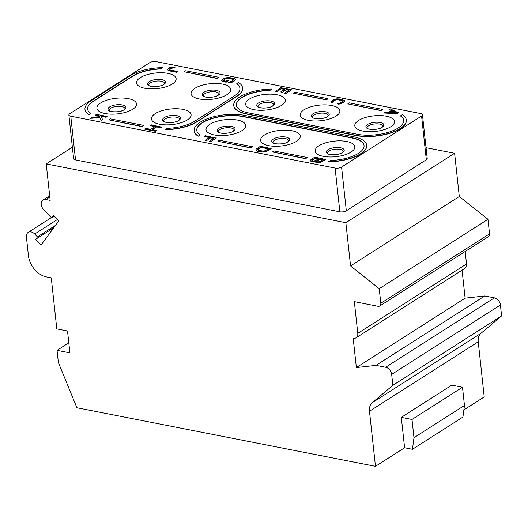 <?xml version="1.0" encoding="UTF-8"?>
<svg xmlns="http://www.w3.org/2000/svg" width="528" height="528" viewBox="0 0 528 528"><rect width="100%" height="100%" fill="white"/><g stroke="black" fill="none" stroke-linecap="round" stroke-linejoin="round"><path stroke-width="0.79" d="M76.897 407.748L58.364 362.492L57.044 350.341L69.887 352.862L67.511 330.997L56.813 328.891L51.269 277.867L46.451 276.923A19.932 14.362 57.5 0 1 28.42 255.545L26.4 236.953A6.646 4.785 57.5 0 1 28.175 232.406A6.646 4.785 57.5 0 1 34.683 234.029L37.442 236.9L35.68 239.283L41.111 244.933L58.714 221.06L53.282 215.411L51.526 217.8L43.626 209.576A6.646 4.785 57.5 0 1 42.986 199.993A6.646 4.785 57.5 0 1 45.896 199.518L50.18 200.363L46.22 163.911L345.86 222.704L350.559 265.914L379.216 288.704L380.8 303.283A3.986 2.871 57.5 0 1 379.731 306.009A3.986 2.871 57.5 0 1 377.982 306.293L354.334 301.653L357.779 333.366A6.514 4.693 57.5 0 1 356.037 337.828A6.514 4.693 57.5 0 1 353.179 338.29L356.36 367.561L376.022 365.363L385.651 367.257A6.646 4.785 57.5 0 1 391.664 374.378L392.852 385.315L372.293 402.659A13.292 9.577 -122.5 0 0 369.481 411.22L375.467 466.33L76.897 407.748M57.044 350.341L68.798 342.844M462.066 270.158L465.109 298.162L484.77 295.964L494.399 297.851A6.646 4.785 57.5 0 1 500.412 304.979L501.6 315.916L481.041 333.26A13.292 9.577 -122.5 0 0 478.229 341.814L484.216 396.931L463.874 409.906M465.168 251.486L466.528 263.967A6.514 4.693 57.5 0 1 464.785 268.422L356.037 337.828M426.03 147.695L454.608 153.298L459.301 196.515L487.964 219.298L489.548 233.878A3.986 2.871 57.5 0 1 488.479 236.61L379.731 306.009M375.467 466.33L404.6 447.737L401.3 417.364L451.79 385.143L462.488 387.242L464.468 405.464L462.924 417.054L412.434 449.275L404.6 447.737M401.3 417.364L411.998 419.463L413.978 437.692L412.434 449.275M411.998 419.463L462.488 387.242M413.978 437.692L464.468 405.464M392.852 385.315L501.6 315.916M376.022 365.363L484.77 295.964M356.36 367.561L465.109 298.162M379.216 288.704L487.964 219.298M350.559 265.914L459.301 196.515M345.86 222.704L454.608 153.298M46.22 163.911L72.376 147.22M70.778 116.2L75.53 159.938A4.653 1.828 173.8 0 1 73.623 158.71L68.871 114.965A4.653 1.828 -6.2 0 0 70.778 116.2L335.102 168.062A4.653 1.828 -6.2 0 0 341.57 167.066L421.575 116.002A4.653 1.828 -6.2 0 0 422.453 114.767A4.653 1.828 -6.2 0 0 420.545 113.533L156.222 61.67A4.653 1.828 -6.2 0 0 149.754 62.674L69.749 113.731A4.653 1.828 -6.2 0 0 68.871 114.965M75.53 159.938L339.854 211.801A4.653 1.828 173.8 0 0 346.322 210.804L426.327 159.74A4.653 1.828 173.8 0 0 427.205 158.506L422.453 114.767M51.526 217.8L54.034 216.196M35.68 239.283L53.803 227.72M37.442 236.9L55.565 225.331M318.958 145.774A19.932 7.828 -6.2 0 0 323.36 156.361A19.932 7.828 -6.2 0 0 351.061 152.077A19.932 7.828 -6.2 0 0 346.665 141.491A19.932 7.828 -6.2 0 0 318.958 145.774M264.383 135.069A19.932 7.828 -6.2 0 0 268.778 145.655A19.932 7.828 -6.2 0 0 296.485 141.365A19.932 7.828 -6.2 0 0 292.083 130.779A19.932 7.828 -6.2 0 0 264.383 135.069M209.801 124.357A19.932 7.828 -6.2 0 0 214.203 134.944A19.932 7.828 -6.2 0 0 241.91 130.66A19.932 7.828 -6.2 0 0 237.508 120.074A19.932 7.828 -6.2 0 0 209.801 124.357M155.225 113.652A19.932 7.828 -6.2 0 0 159.628 124.238A19.932 7.828 -6.2 0 0 187.328 119.948A19.932 7.828 -6.2 0 0 182.926 109.362A19.932 7.828 -6.2 0 0 155.225 113.652M100.65 102.94A19.932 7.828 -6.2 0 0 105.046 113.527A19.932 7.828 -6.2 0 0 132.752 109.243A19.932 7.828 -6.2 0 0 128.35 98.657A19.932 7.828 -6.2 0 0 100.65 102.94M358.571 120.496A19.932 7.828 -6.2 0 0 362.974 131.076A19.932 7.828 -6.2 0 0 390.68 126.793A19.932 7.828 -6.2 0 0 386.278 116.206A19.932 7.828 -6.2 0 0 358.571 120.496M303.996 109.784A19.932 7.828 -6.2 0 0 308.398 120.371A19.932 7.828 -6.2 0 0 336.098 116.081A19.932 7.828 -6.2 0 0 331.696 105.501A19.932 7.828 -6.2 0 0 303.996 109.784M249.421 99.079A19.932 7.828 -6.2 0 0 253.816 109.659A19.932 7.828 -6.2 0 0 281.523 105.376A19.932 7.828 -6.2 0 0 277.121 94.789A19.932 7.828 -6.2 0 0 249.421 99.079M194.839 88.367A19.932 7.828 -6.2 0 0 199.241 98.954A19.932 7.828 -6.2 0 0 226.948 94.67A19.932 7.828 -6.2 0 0 222.545 84.084A19.932 7.828 -6.2 0 0 194.839 88.367M140.263 77.662A19.932 7.828 -6.2 0 0 144.665 88.242A19.932 7.828 -6.2 0 0 172.366 83.959A19.932 7.828 -6.2 0 0 167.963 73.372A19.932 7.828 -6.2 0 0 140.263 77.662M382.543 109.402L381.011 110.636L382.543 109.402L349.364 102.894L347.813 103.884L380.985 110.392M347.813 103.884L381.011 110.636M403.676 120.364A29.238 11.484 -6.2 0 0 400.547 116.028L402.25 114.682A31.891 12.527 -6.2 0 1 406.309 119.955A31.891 12.527 -6.2 0 1 389.611 133.115A31.891 12.527 -6.2 0 1 355.958 135.3L246.8 113.883A31.891 12.527 -6.2 0 1 233.739 105.428A31.891 12.527 -6.2 0 1 271.689 89.067L269.993 90.413A29.238 11.484 -6.2 0 0 236.392 105.263M271.689 89.067L269.993 90.413M233.752 105.547A31.891 12.527 -6.2 0 0 233.765 105.673A31.891 12.527 -6.2 0 0 246.827 114.121L355.984 135.538A31.891 12.527 -6.2 0 0 389.638 133.36A31.891 12.527 -6.2 0 0 406.336 120.199A31.891 12.527 -6.2 0 0 406.316 120.074M327.961 98.696L326.436 99.931L327.961 98.696L294.789 92.182L293.231 93.179L326.41 99.686M293.231 93.179L326.436 99.931M218.81 77.279L217.279 78.514L218.81 77.279L185.632 70.772L184.081 71.762L217.252 78.269M184.081 71.762L217.279 78.514M239.943 88.242A29.238 11.484 -6.2 0 0 236.815 83.906L238.517 82.559A31.891 12.527 -6.2 0 1 242.576 87.833A31.891 12.527 -6.2 0 1 236.551 96.314L196.937 121.598A31.891 12.527 -6.2 0 1 165.007 129.472L166.729 128.37A29.238 11.484 173.8 0 0 194.792 121.176L234.412 95.891A29.238 11.484 173.8 0 0 239.93 88.117A29.238 11.484 173.8 0 0 236.788 83.662M165.007 129.472L165.033 129.716A31.891 12.527 -6.2 0 0 196.964 121.836L236.577 96.558A31.891 12.527 -6.2 0 0 242.603 88.07A31.891 12.527 -6.2 0 0 242.583 87.952M160.809 68.752L162.558 67.894L160.835 68.996A29.238 11.484 -6.2 0 0 132.772 76.19L132.746 75.946A29.238 11.484 173.8 0 1 160.809 68.752L160.835 68.996M84.982 109.415A31.891 12.527 -6.2 0 0 84.995 109.534A31.891 12.527 -6.2 0 0 89.054 114.807L90.75 113.461A29.238 11.484 173.8 0 1 87.608 109.006A29.238 11.484 173.8 0 1 93.133 101.231L132.746 75.946M90.75 113.461L89.054 114.807M132.772 76.19L93.159 101.475A29.238 11.484 -6.2 0 0 87.622 109.124M108.735 119.843L141.933 126.595L143.458 125.36L110.286 118.853L108.735 119.843L141.907 126.357M143.458 125.36L141.933 126.595M217.886 141.26L251.09 148.012L252.615 146.777L219.443 140.27L217.886 141.26L251.064 147.774M252.615 146.777L251.09 148.012M199.907 134.878L198.205 136.224L199.907 134.878A29.238 11.484 173.8 0 1 196.766 130.423A29.238 11.484 173.8 0 1 212.065 118.358A29.238 11.484 173.8 0 1 242.92 116.358L352.07 137.775A29.238 11.484 173.8 0 1 364.049 145.523A29.238 11.484 173.8 0 1 330.462 160.492L328.739 161.594A31.891 12.527 -6.2 0 0 366.689 145.24A31.891 12.527 -6.2 0 0 353.628 136.785L244.471 115.368A31.891 12.527 -6.2 0 0 210.817 117.553A31.891 12.527 -6.2 0 0 194.119 130.706A31.891 12.527 -6.2 0 0 198.178 135.98M364.063 145.649A29.238 11.484 -6.2 0 0 352.097 138.019L242.946 116.602A29.238 11.484 -6.2 0 0 212.23 118.562A29.238 11.484 -6.2 0 0 196.779 130.541M328.739 161.594L328.766 161.839A31.891 12.527 -6.2 0 0 366.716 145.477A31.891 12.527 -6.2 0 0 366.703 145.358M194.139 130.832A31.891 12.527 -6.2 0 0 194.146 130.951A31.891 12.527 -6.2 0 0 198.205 136.224M272.468 151.972L305.666 158.723L307.197 157.489L274.019 150.982L272.468 151.972L305.639 158.479M307.197 157.489L305.666 158.723M315.11 161.647L316.087 162.617L319.235 162.697L321.605 161.944L325.492 159.463L314.761 157.12L310.299 160.162L311.276 161.436L315.209 161.396L316.061 162.373L319.209 162.452L321.578 161.7L325.466 159.225M310.332 160.71L311.302 161.68L315.117 161.674M255.77 149.8L256.06 150.638L257.624 151.351L263.571 152.11L267.274 151.081L271.154 148.599L260.429 146.263L255.961 149.299L256.034 150.394L257.598 151.107L262.31 151.892L265.102 151.635L271.128 148.361M204.554 136.376L209.563 137.359L205.385 140.29L206.752 140.554L210.929 137.63L213.893 138.211L209.062 141.55L210.428 141.821L216.256 138.098L205.524 135.755L204.58 136.62L209.279 137.544M210.956 137.874L213.602 138.389M383.876 113.012L397.195 113.705L398.488 112.88L390.35 108.88L389.38 109.501L391.466 110.451L388.225 112.517L384.846 112.391L383.876 113.012L397.168 113.461L398.462 112.636M389.38 109.501L391.255 110.59M330.871 101.871L331.162 102.709L332.138 103.033L333.109 102.412L332.594 101.534L334.468 100.148L338.362 99.561L341.781 100.228L342.857 101.251L340.982 102.637L337.352 103.818L341.312 103.382L344.388 101.416L344.315 100.32L339.332 98.941L336.798 98.848L333.102 99.878L330.871 101.871L332.112 102.788L333.082 102.168M332.607 101.95L334.495 100.393L336.31 99.799L338.389 99.805L342.87 101.059M337.352 103.818L338.679 104.181L341.339 103.62L343.834 102.221L344.579 100.914M276.441 91.898L281.266 88.559L284.909 89.278L280.705 91.958L282.097 92.473L286.275 89.542L289.238 90.123L284.381 93.225L285.773 93.733L291.575 89.773L280.87 87.674L275.075 91.634L276.441 91.898L281.292 88.803L284.625 89.456M286.301 89.786L288.948 90.308M152.453 129.664L156.704 126.958L161.027 127.802L161.997 127.189L151.272 124.846L150.328 125.704L155.027 126.628M150.302 125.459L155.311 126.443L150.777 129.34L145.768 128.357L144.824 129.215L155.529 131.314L156.473 130.456L152.143 129.604L156.677 126.713L161 127.565L161.971 126.944M101 116.299L106.128 117.302L107.072 116.444L96.367 114.338L95.423 115.203L99.066 115.916L99.422 116.714M95.396 114.959L99.04 115.678L99.502 116.714L91.839 117.236L90.572 118.305L99.858 117.691L101.27 120.404L102.564 119.572L100.861 116.035L106.102 117.058L107.072 116.444M221.72 80.454L222.004 81.292L226.169 82.243L228.571 80.447L227.205 80.183L225.753 81.114L223.931 80.751L223.436 80.117L226.189 78.362L229.211 78.144L232.624 78.811L233.699 79.834L231.825 81.22L228.195 82.401L232.155 81.965L235.231 79.999L235.158 78.903L228.881 77.405L224.987 77.992L222.493 79.391L221.72 80.454L222.73 81.325L226.142 81.998L228.571 80.447M223.45 80.533L225.337 78.976L227.159 78.382L229.238 78.388L233.719 79.642M228.195 82.401L229.522 82.764L232.181 82.203L234.676 80.804L235.422 79.497M169.435 69.485L170.518 68.422L174.412 67.835L175.362 66.97L170.161 67.439L168.478 68.323L167.706 69.386L167.97 69.98L169.534 70.686L176.59 72.072L177.56 71.452L170.504 70.066L169.396 69.445L169.844 68.587L171.369 67.808L174.385 67.591L175.362 66.97M167.706 69.386L167.996 70.217L169.561 70.93L176.616 72.316L177.56 71.452M400.521 115.784A29.238 11.484 173.8 0 1 403.663 120.245A29.238 11.484 173.8 0 1 388.364 132.304A29.238 11.484 173.8 0 1 357.509 134.303L248.358 112.886A29.238 11.484 173.8 0 1 236.379 105.138A29.238 11.484 173.8 0 1 269.966 90.169M162.532 67.65A31.891 12.527 -6.2 0 0 130.607 75.524L90.988 100.808A31.891 12.527 -6.2 0 0 84.968 109.289A31.891 12.527 -6.2 0 0 89.027 114.563M323.123 159.575L319.341 161.799L317.262 161.799L316.609 161.264L319.935 158.948L323.123 159.575M313.163 160.994L311.824 160.327L315.157 158.011L318.569 158.684L315.5 160.644L313.163 160.994M316.681 161.436L319.961 159.192L322.839 159.753M311.903 160.499L315.183 158.255L318.285 158.862M268.792 148.711L264.059 151.16L258.568 150.487L257.459 149.866L257.908 149.008L260.819 147.147L268.792 148.711M257.499 149.906L260.845 147.391L268.508 148.896M210.428 141.821L216.229 137.854M209.035 141.306L210.401 141.577M206.752 140.554L210.929 137.63M205.359 140.045L206.725 140.316M396.904 112.867L389.301 112.589L392.212 110.735L396.904 112.867M389.684 112.609L392.238 110.979L396.356 112.847M275.048 91.39L276.415 91.661M285.773 93.733L291.575 89.773M284.381 93.225L285.747 93.489M282.097 92.473L286.275 89.542M280.705 91.958L282.071 92.228M155.529 131.314L156.473 130.456M144.797 128.971L155.503 131.076M101.27 120.404L102.538 119.335M99.858 117.691L101.244 120.16M90.545 118.061L99.832 117.454M369.481 411.22L478.229 341.814M372.293 402.659L481.041 333.26M391.664 374.378L500.412 304.979M385.651 367.257L494.399 297.851M357.779 333.366L466.528 263.967M380.8 303.283L489.548 233.878M45.896 199.518L49.817 197.023M34.683 234.029L57.301 219.595M421.575 116.002L426.327 159.74M341.57 167.066L346.322 210.804M335.102 168.062L339.854 211.801M342.514 152.566A9.016 3.538 173.8 0 1 329.98 154.506A9.016 3.538 173.8 0 1 327.994 149.721A9.016 3.538 173.8 0 1 340.52 147.781A9.016 3.538 173.8 0 1 342.514 152.566M327.452 153.193A7.973 3.128 173.8 0 1 328.957 151.067A7.973 3.128 173.8 0 1 337.669 149.107A7.973 3.128 173.8 0 1 343.306 151.47L342.157 152.678C338.818 155.694 326.68 154.612 327.723 153.536L327.452 153.193M368.577 125.789A7.973 3.128 173.8 0 1 377.282 123.823A7.973 3.128 173.8 0 1 382.925 126.185L381.77 127.4C378.437 130.409 366.293 129.327 367.343 128.258L367.066 127.908A7.973 3.128 173.8 0 1 368.577 125.789M367.607 124.436A9.016 3.538 173.8 0 1 380.134 122.496A9.016 3.538 173.8 0 1 382.127 127.288A9.016 3.538 173.8 0 1 369.6 129.221A9.016 3.538 173.8 0 1 367.607 124.436M150.262 82.955A7.973 3.128 173.8 0 1 158.974 80.989A7.973 3.128 173.8 0 1 164.611 83.351L163.462 84.566C160.123 87.575 147.985 86.493 149.028 85.424L148.757 85.074A7.973 3.128 173.8 0 1 150.262 82.955M149.299 81.602A9.016 3.538 173.8 0 1 161.825 79.662A9.016 3.538 173.8 0 1 163.812 84.454A9.016 3.538 173.8 0 1 151.285 86.387A9.016 3.538 173.8 0 1 149.299 81.602M110.649 108.233A7.973 3.128 173.8 0 1 119.361 106.273A7.973 3.128 173.8 0 1 124.997 108.636L123.842 109.844C120.509 112.86 108.365 111.778 109.415 110.702L109.144 110.359A7.973 3.128 173.8 0 1 110.649 108.233M109.679 106.887A9.016 3.538 173.8 0 1 122.212 104.947A9.016 3.538 173.8 0 1 124.199 109.732A9.016 3.538 173.8 0 1 111.672 111.672A9.016 3.538 173.8 0 1 109.679 106.887M313.995 115.078A7.973 3.128 173.8 0 1 322.707 113.117A7.973 3.128 173.8 0 1 328.343 115.48L327.195 116.688C323.855 119.704 311.718 118.622 312.761 117.546L312.49 117.203A7.973 3.128 173.8 0 1 313.995 115.078M313.031 113.731A9.016 3.538 173.8 0 1 325.558 111.791A9.016 3.538 173.8 0 1 327.545 116.576A9.016 3.538 173.8 0 1 315.018 118.516A9.016 3.538 173.8 0 1 313.031 113.731M259.42 104.372A7.973 3.128 173.8 0 1 268.132 102.406A7.973 3.128 173.8 0 1 273.768 104.768L272.613 105.983C269.28 108.992 257.136 107.91 258.185 106.841L257.915 106.491A7.973 3.128 173.8 0 1 259.42 104.372M258.449 103.019A9.016 3.538 173.8 0 1 270.983 101.079A9.016 3.538 173.8 0 1 272.969 105.871A9.016 3.538 173.8 0 1 260.443 107.804A9.016 3.538 173.8 0 1 258.449 103.019M204.844 93.661A7.973 3.128 173.8 0 1 213.55 91.7A7.973 3.128 173.8 0 1 219.186 94.063L218.038 95.271C214.705 98.287 202.561 97.205 203.61 96.129L203.333 95.786A7.973 3.128 173.8 0 1 204.844 93.661M203.874 92.314A9.016 3.538 173.8 0 1 216.401 90.374A9.016 3.538 173.8 0 1 218.394 95.159A9.016 3.538 173.8 0 1 205.867 97.099A9.016 3.538 173.8 0 1 203.874 92.314M274.382 140.362A7.973 3.128 173.8 0 1 283.094 138.395A7.973 3.128 173.8 0 1 288.73 140.758L287.582 141.973C284.242 144.982 272.098 143.9 273.148 142.831L272.877 142.481A7.973 3.128 173.8 0 1 274.382 140.362M273.412 139.009A9.016 3.538 173.8 0 1 285.945 137.075A9.016 3.538 173.8 0 1 287.932 141.86A9.016 3.538 173.8 0 1 275.405 143.794A9.016 3.538 173.8 0 1 273.412 139.009M219.806 129.65A7.973 3.128 173.8 0 1 228.512 127.69A7.973 3.128 173.8 0 1 234.155 130.053L233 131.261C229.667 134.277 217.523 133.195 218.572 132.119L218.295 131.776A7.973 3.128 173.8 0 1 219.806 129.65M218.836 128.304A9.016 3.538 173.8 0 1 231.363 126.364A9.016 3.538 173.8 0 1 233.356 131.149A9.016 3.538 173.8 0 1 220.829 133.089A9.016 3.538 173.8 0 1 218.836 128.304M165.224 118.945A7.973 3.128 173.8 0 1 173.936 116.978A7.973 3.128 173.8 0 1 179.573 119.341L178.424 120.556C175.085 123.565 162.947 122.483 163.99 121.414L163.72 121.064A7.973 3.128 173.8 0 1 165.224 118.945M164.261 117.592A9.016 3.538 173.8 0 1 176.788 115.658A9.016 3.538 173.8 0 1 178.774 120.443A9.016 3.538 173.8 0 1 166.247 122.384A9.016 3.538 173.8 0 1 164.261 117.592M42.986 199.993L49.678 195.723M28.175 232.406L51.348 217.615"/></g></svg>
